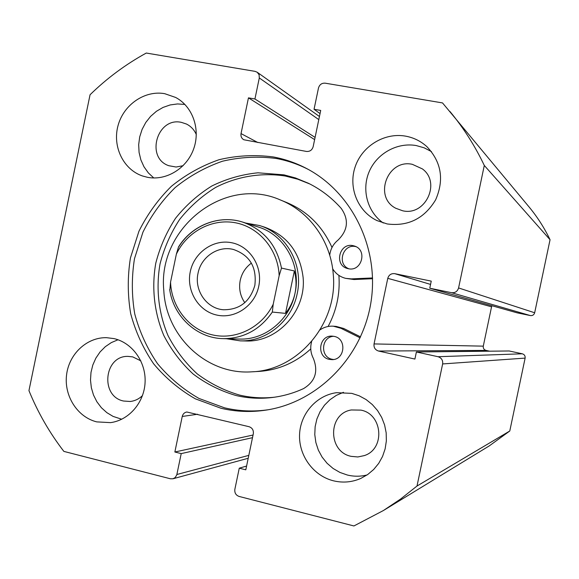 <?xml version="1.0" encoding="UTF-8"?>
<svg xmlns="http://www.w3.org/2000/svg" width="579" height="579" viewBox="0 0 579 579"><rect width="100%" height="100%" fill="white"/><g stroke="black" fill="none" stroke-linecap="round" stroke-linejoin="round"><path stroke-width="0.87" d="M226.396 338.729L240.242 340.857L245.749 340.973C277.493 342.551 306.421 310.851 303.106 277.392C300.016 252.335 287.22 235.602 264.726 227.207L259.479 225.528L245.699 223.045M251.814 371.819C298.069 370.43 338.071 323.379 333.272 274.511C330.993 241.429 309.548 211.545 280.475 200.001C224.319 174.974 157.314 228.582 163.821 290.694C166.035 336.573 206.869 375.163 251.814 371.819L258.842 371.421C278.427 370.111 295.739 362.613 310.764 348.92M328.098 326.491C336.544 310.67 340.155 293.799 338.925 275.857L338.881 275.372M332.006 247.479C322.532 226.309 307.529 211.364 286.996 202.657L280.475 200.001M268.2 409.758C253.392 411.864 238.801 411.213 224.435 407.797L198.973 398.446C183.152 389.363 169.343 377.79 157.546 363.713C147.175 348.5 139.575 331.912 134.748 313.948C131.636 295.572 131.549 277.146 134.487 258.668L142.941 232.172C151.228 215.46 161.954 200.609 175.119 187.618C189.442 176.009 205.234 167.208 222.495 161.215C240.263 157.032 258.205 156.12 276.328 158.494C287.452 160.571 298.113 164.219 308.296 169.43M273.317 156.945C285.049 159.131 296.245 163.046 306.913 168.684C352.604 192.749 379.911 249.122 370.777 303.36C361.81 357.634 317.683 402.087 266.658 410.012C251.221 412.414 236.008 411.835 221.012 408.267L195.362 398.837C179.425 389.689 165.522 378.015 153.645 363.829C143.194 348.493 135.544 331.774 130.688 313.666C127.554 295.145 127.474 276.574 130.434 257.952L138.946 231.238C147.298 214.396 158.103 199.429 171.355 186.329C185.787 174.626 201.695 165.746 219.086 159.703C236.977 155.476 255.057 154.557 273.317 156.945M351.771 393.365L359.19 395.804L366.109 399.568L372.29 404.533L377.551 410.554L381.699 417.437L384.608 424.964L386.179 432.882L386.352 440.952L385.129 448.891L382.545 456.462L378.688 463.403L373.679 469.489L367.694 474.534L360.912 478.377C352.046 482.256 342.906 483.067 333.475 480.809C313.478 475.887 298.75 455.731 299.553 434.807C300.219 413.869 316.279 395.435 336.486 392.685L351.771 393.365M367.086 474.954C360.514 476.604 353.921 476.626 347.306 475.019L339.909 472.428L333.091 468.469L327.092 463.301L322.112 457.099L318.327 450.086L315.859 442.494L314.781 434.597L315.142 426.651L316.916 418.935L320.057 411.72L324.443 405.235L329.943 399.72L336.356 395.356L343.47 392.301M405.575 136.137C413.681 137.621 420.781 141.124 426.889 146.661C441.437 162.048 444.354 179.772 435.632 199.842C424.327 218.565 408.188 226.599 387.206 223.957L377.045 220.606C357.757 211.494 348.095 187.545 355.151 166.868C362.02 146.132 384.427 132.33 405.575 136.137M383.291 223.002C367.462 212.059 361.397 189.869 369.149 171.731C376.784 153.551 397.151 142.13 416.258 145.568L424.175 147.819L431.471 151.611M113.991 338.606C132.215 342.703 145.988 361.788 145.097 382.082C144.359 402.376 129.066 420.209 110.531 422.634L96.744 421.881C77.492 417.177 63.987 396.043 66.549 375.062C68.901 354.058 86.857 337.166 106.579 337.68L113.991 338.606M121.735 419.239L113.093 416.41L106.854 412.653L101.383 407.717L96.881 401.761L93.494 395.016L91.344 387.713L90.498 380.099L90.99 372.456L92.799 365.045L95.868 358.126L100.08 351.931L105.298 346.691L111.342 342.587L117.993 339.772M164.726 93.682L175.661 97.46C192.633 106.398 200.725 129.283 193.676 148.861C186.785 168.496 166.144 181.053 147.406 177.29L142.485 175.973C123.32 169.495 112.275 146.559 118.022 125.672C123.544 104.734 144.75 90.056 164.726 93.682M183.094 165.717L176.081 167.02L168.822 165.717C145.249 157.893 157.09 116.806 181.357 122.357L186.481 124.044C190.947 126.294 194.226 129.805 196.317 134.567M142.492 395.566C138.982 398.989 134.871 400.965 130.166 401.486L123.588 401.03C99.935 396.449 104.025 355.549 128.031 356.382L132.736 356.888L140.827 360.855M412.335 164.327L422.395 168.909C441.336 182.602 425.312 216.351 402.615 210.763L395.819 208.281C373.245 196.998 387.604 158.639 412.335 164.327M360.891 410.113C382.719 414.028 385.426 448.884 364.357 455.586L357.851 456.961L351.214 456.361C327.663 451.815 327.786 413.587 351.315 409.968L360.891 410.113M318.797 119.6L259.305 77.962L254.934 98.987L248.456 97.858L241.03 133.59C240.618 136.34 241.537 138.388 243.788 139.749L306.414 151.437C309.837 151.705 312.088 150.127 313.152 146.697L320.708 110.437L314.05 109.279L318.486 87.994C319.55 84.563 321.801 82.956 325.239 83.181L442.522 102.924L529.163 207.065C537.428 217.053 544.39 227.945 550.05 239.735L534.67 312.769C534.004 314.875 532.564 315.808 530.357 315.569L451.446 292.67C455.087 293.046 457.468 291.476 458.582 287.944L534.67 312.769M438.006 356.715L522.309 353.798C524.422 354.478 525.363 355.911 525.124 358.104L442.638 363.938C443.036 360.261 441.488 357.851 438.006 356.715L416.395 351.981L414.911 359.06L378.543 351.04C375.149 349.926 373.65 347.552 374.048 343.926L387.771 278.347C388.856 274.873 391.18 273.31 394.74 273.664L431.246 281.126L429.763 288.212L517.185 312.848L530.357 315.569M491.962 305.741L491.557 306.805L387.771 278.347M374.048 343.926L483.284 346.148L491.557 306.805M483.284 346.148C483.045 348.319 483.972 349.745 486.056 350.418L378.543 351.04M489.624 351.185L486.056 350.418M522.309 353.798L509.165 350.975L416.395 351.981M525.124 358.104L509.781 431L489.327 445.859L383.356 510.555L353.928 525.956L239.105 496.442C235.877 495.248 234.459 492.874 234.857 489.327L239.265 468.179L246.582 466.052M197.598 414.246L182.24 416.46L174.858 452.004L181.22 453.603L176.769 474.932L175.205 477.53L173.005 478.768L170.407 478.782L63.864 451.396C49.505 432.752 37.867 412.501 28.95 390.637L90.056 94.753C106.927 78.274 125.665 64.37 146.277 53.044L255.078 71.362L257.192 72.237L319.449 116.495M182.24 416.46C182.892 413.949 184.426 412.465 186.829 412.002L249.05 426.701C252.285 427.852 253.711 430.197 253.32 433.751L245.8 469.822L239.265 468.179M442.638 363.938L417.01 486.027L400.625 499.018L383.356 510.555M429.763 288.212L451.446 292.67M449.934 111.472C463.504 127.865 474.961 145.857 484.29 165.449L458.582 287.944M259.305 77.962L259.081 74.727L257.192 72.237M484.29 165.449L550.05 239.735M509.781 431L417.01 486.027M153.782 177.963L148.354 172.911L143.997 166.81L140.871 159.891L139.076 152.415L138.678 144.656L139.698 136.897L142.087 129.414L145.77 122.487L150.605 116.372L156.424 111.291L163.017 107.433L170.132 104.951L177.521 103.938L184.904 104.437M254.934 98.987L315.092 137.397M248.456 97.858L314.629 139.611M314.05 109.279L320.049 113.6M174.858 452.004L253.052 435.032M181.22 453.603L252.502 437.673M348.992 268.822C336.529 264.328 342.877 243.419 355.745 246.603L355.897 246.64M353.089 245.67L354.609 246.082C367.745 250.077 361.586 272.065 348.283 268.699L347.617 268.54C333.75 265.399 339.272 242.312 353.089 245.67M333.533 359.501L332.194 359.291C319.869 357.134 321.164 336.783 333.649 336.29M334.141 336.385C346.944 338.556 345.091 359.849 332.107 359.646L329.335 359.378C316.091 357.026 318.841 334.966 332.237 336.138L334.141 336.385M372.572 277.949L351.323 278.89L345.692 278.361C340.076 276.936 335.726 273.729 332.65 268.75M372.594 278.709L353.993 279.527L345.692 278.361M309.895 184.006L297.801 179.222L285.252 176.023C261.397 172.354 237.202 176.378 215.649 187.422C201.89 195.963 189.898 206.616 179.671 219.39C170.689 233.105 164.147 247.957 160.043 263.923C155.758 288.262 158.523 313.188 168.076 335.726C175.603 350.172 185.302 362.874 197.157 373.817C210.039 383.493 224.196 390.586 239.626 395.102C251.083 397.787 262.721 398.49 274.533 397.201M329.719 255.252C330.471 249.064 333.251 244.005 338.035 240.082C347.986 230.239 349.05 219.673 341.212 208.389C331.789 197.779 320.846 189.398 308.383 183.254L295.464 177.956L283.956 174.851L257.959 172.803C241.834 174.424 226.461 178.824 211.834 185.997C197.967 194.616 185.873 205.364 175.567 218.247C166.513 232.085 159.92 247.067 155.78 263.177C151.452 287.727 154.238 312.87 163.864 335.603C171.456 350.179 181.22 362.99 193.169 374.034C206.153 383.79 220.425 390.948 235.986 395.508C248.094 398.352 260.391 398.989 272.861 397.426C283.471 396.058 293.712 393.112 303.591 388.581C315.258 381.474 318.501 371.4 313.34 358.372C310.59 352.98 310.033 347.357 311.676 341.509M320.086 329.835C324.11 327.106 328.532 325.897 333.345 326.201L336.175 326.411L343.76 328.496L360.565 336.869M333.345 326.201L340.995 328.307L360.124 337.832M258.755 286.258C254.832 305.792 235.009 319.261 216.756 315.063C198.452 311.147 186.163 290.846 190.274 271.696C194.124 252.487 213.463 238.888 231.795 242.76C250.179 246.35 262.96 266.781 258.755 286.258M198.032 273.252C194.059 290.354 206.616 308.593 223.371 309.751C239.554 309.874 250.048 301.739 254.854 285.331C256.924 267.136 249.781 255.187 233.424 249.469C218.066 245.402 201.072 256.917 198.032 273.252M251.395 263.119C245.561 267.418 241.834 273.187 240.22 280.41C238.686 288.559 240.213 295.978 244.794 302.679M169.886 289.797L170.559 282.089C171.37 307.131 189.123 329.675 212.631 334.93C236.094 340.293 262.121 327.301 273.216 304.228L272.318 312.059C260.094 329.668 243.781 338.534 223.364 338.65L239.474 339.062C265.008 340.155 289.876 319.847 295.029 293.184C301.413 265.008 284.275 234.611 258.176 226.975L242.804 222.133C263.865 229.682 276.755 244.997 281.481 268.084L279.158 275.691C278.217 250.048 259.573 227.511 235.928 222.864C212.298 218.102 187.053 231.542 176.356 254.145L178.535 246.922C191.866 225.18 219.26 214.418 242.804 222.133C219.398 214.462 192.163 225.144 178.817 246.741M240.242 340.857C266.449 341.863 291.91 320.983 297.201 293.625C303.751 264.697 286.229 233.482 259.479 225.528M272.318 312.059L285.519 313.377C290.318 307.217 293.488 300.487 295.029 293.184C296.535 285.874 296.31 278.463 294.364 270.95L281.481 268.084M273.216 304.228L279.158 275.691M285.519 313.377L294.364 270.95M170.559 282.089L176.356 254.145M241.03 133.59L257.916 142.564M176.877 474.498L248.811 455.376M394.74 273.664L430.559 284.419M351.323 278.89L353.993 279.527M340.995 328.307L343.76 328.496M173.005 478.768L248.21 458.264M169.69 289.522C173.418 316.547 196.918 338.346 223.364 338.65"/></g></svg>
